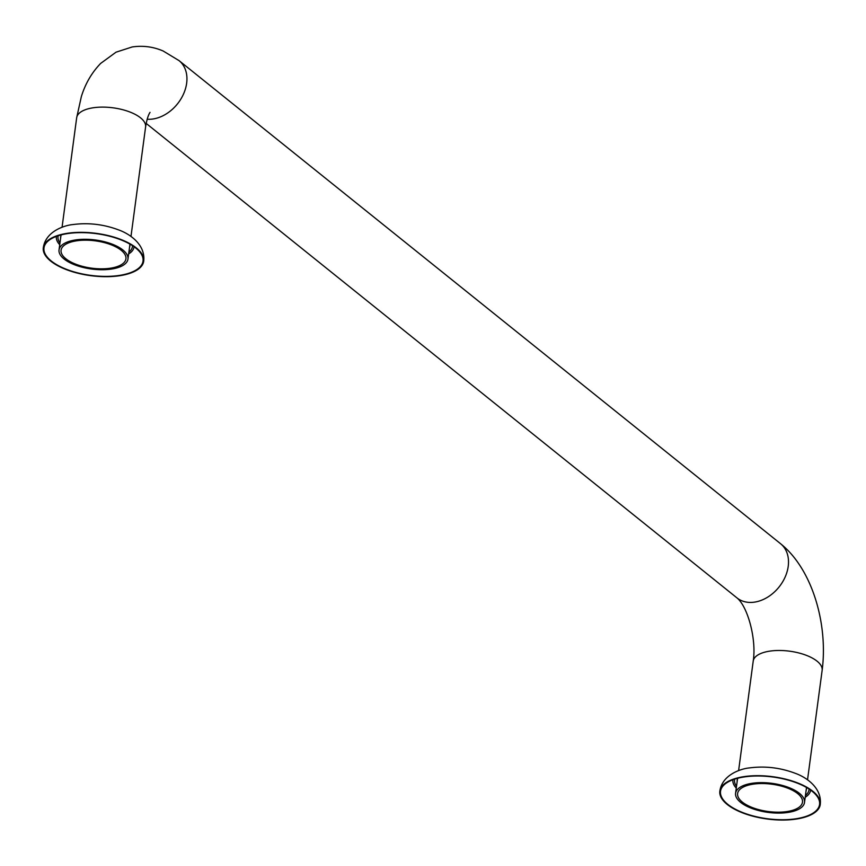 <?xml version="1.0" encoding="UTF-8"?>
<svg xmlns="http://www.w3.org/2000/svg" width="866" height="866" viewBox="0 0 866 866"><rect width="100%" height="100%" fill="white"/><g stroke="black" fill="none" stroke-linecap="round" stroke-linejoin="round"><path stroke-width="1.3" d="M742.389 802.122A32.713 13.78 7.6 0 1 737.615 793.537A32.713 13.78 7.6 0 1 762.08 783.535A32.713 13.78 7.6 0 1 797.705 793.613A32.713 13.78 7.6 0 1 802.479 802.197A32.713 13.78 7.6 0 1 778.025 812.189A32.713 13.78 7.6 0 1 742.389 802.122M121.153 250.252A32.713 13.78 -172.4 0 0 85.528 240.185A32.713 13.78 -172.4 0 0 61.075 250.187A32.713 13.78 -172.4 0 0 65.848 258.761A32.713 13.78 -172.4 0 0 101.474 268.839A32.713 13.78 -172.4 0 0 125.927 258.837A32.713 13.78 -172.4 0 0 121.153 250.252M64.116 259.031A34.77 14.646 -172.4 0 0 101.972 269.737A34.77 14.646 -172.4 0 0 127.962 259.107A34.77 14.646 -172.4 0 0 122.896 249.993A34.77 14.646 -172.4 0 0 85.03 239.287A34.77 14.646 -172.4 0 0 59.04 249.906A34.77 14.646 -172.4 0 0 64.116 259.031M740.657 802.392A34.77 14.646 7.6 0 1 735.58 793.267A34.77 14.646 7.6 0 1 761.571 782.637A34.77 14.646 7.6 0 1 799.437 793.343A34.77 14.646 7.6 0 1 804.514 802.468A34.77 14.646 7.6 0 1 778.523 813.098A34.77 14.646 7.6 0 1 740.657 802.392M737.215 781.024A34.911 14.7 7.6 0 1 737.226 780.017M737.139 781.641A34.911 14.7 7.6 0 1 737.172 780.331A34.911 14.7 7.6 0 1 737.843 778.22M796.06 818.76A49.968 21.044 -172.4 0 0 819.572 804.471A49.968 21.044 -172.4 0 0 795.443 782.431A49.968 21.044 -172.4 0 0 744.035 776.975A49.968 21.044 -172.4 0 0 720.523 791.253A49.968 21.044 -172.4 0 0 744.652 813.293A49.968 21.044 -172.4 0 0 796.06 818.76M743.678 776.683A50.65 21.336 -172.4 0 0 719.841 791.167A50.65 21.336 -172.4 0 0 744.305 813.51A50.65 21.336 -172.4 0 0 796.417 819.041A50.65 21.336 -172.4 0 0 820.254 804.568A50.65 21.336 -172.4 0 0 795.789 782.225A50.65 21.336 -172.4 0 0 743.678 776.683M806.408 789.251A34.911 14.7 7.6 0 1 806.149 790.214M806.278 787.356A34.911 14.7 7.6 0 1 806.376 789.565A34.911 14.7 7.6 0 1 806.062 790.831M60.674 237.663A34.911 14.7 7.6 0 1 60.674 236.667M60.588 238.28A34.911 14.7 7.6 0 1 60.631 236.97A34.911 14.7 7.6 0 1 61.302 234.859M119.519 275.399A49.968 21.044 -172.4 0 0 143.031 261.121A49.968 21.044 -172.4 0 0 118.891 239.081A49.968 21.044 -172.4 0 0 67.483 233.614A49.968 21.044 -172.4 0 0 43.982 247.903A49.968 21.044 -172.4 0 0 68.111 269.943A49.968 21.044 -172.4 0 0 119.519 275.399M67.126 233.333A50.65 21.336 -172.4 0 0 43.3 247.806A50.65 21.336 -172.4 0 0 67.764 270.149A50.65 21.336 -172.4 0 0 119.876 275.691A50.65 21.336 -172.4 0 0 143.702 261.207A50.65 21.336 -172.4 0 0 119.248 238.864A50.65 21.336 -172.4 0 0 67.126 233.333M129.857 245.901A34.911 14.7 7.6 0 1 129.597 246.864M129.738 243.996A34.911 14.7 7.6 0 1 129.824 246.204A34.911 14.7 7.6 0 1 129.521 247.481M130.983 236.461L145.596 126.945A34.77 14.646 -172.4 0 0 140.53 117.819A34.77 14.646 -172.4 0 0 102.664 107.113A34.77 14.646 -172.4 0 0 76.673 117.744L62.06 227.271M146.17 123.405L737.053 597.962C747.834 606.774 756.646 639.552 753.214 661.104A34.77 14.646 7.6 0 1 779.216 650.474A34.77 14.646 7.6 0 1 817.071 661.18A34.77 14.646 7.6 0 1 822.148 670.295C828.145 624.451 812.514 569.287 780.602 543.751L179.035 60.609L163.154 50.997C153.282 46.742 142.955 45.389 132.195 46.959L116.033 52.177L100.651 63.424C91.753 72.647 85.312 83.721 81.339 96.635L76.673 117.744M147.144 119.237A34.77 25.883 -51.2 0 0 186.655 83.201A34.77 25.883 -51.2 0 0 179.035 60.609M737.053 597.962A34.77 25.883 -51.2 0 0 767.687 597.139A34.77 25.883 -51.2 0 0 788.222 566.342A34.77 25.883 -51.2 0 0 780.602 543.751M736.522 786.263A37.541 15.815 7.6 0 1 734.736 779.119M732.95 779.736A39.176 16.497 -172.4 0 0 736.273 788.082M805.207 797.272A39.176 16.497 -172.4 0 0 810.598 790.095M809.039 789.034A37.541 15.815 7.6 0 1 805.445 795.453M59.971 242.902A37.541 15.815 7.6 0 1 58.184 235.758M56.409 236.375A39.176 16.497 -172.4 0 0 59.732 244.721M128.655 253.922A39.176 16.497 -172.4 0 0 134.057 246.745M132.498 245.673A37.541 15.815 7.6 0 1 128.904 252.103M127.962 259.107L129.868 244.894M804.514 802.468L806.408 788.255M807.534 779.822L822.148 670.295M145.596 126.945C146.722 119.995 148.194 115.135 150.035 112.364M60.934 235.704L59.04 249.906M753.214 661.104L738.611 770.621M737.486 779.054L735.58 793.267M820.254 804.568C822.235 787.659 805.726 777.04 795.475 773.392C780.396 767.666 765.014 765.847 749.339 767.925C741.978 768.543 722.201 774.226 719.841 791.167M143.702 261.207C145.694 244.309 129.186 233.679 118.934 230.031C103.844 224.316 88.473 222.486 72.798 224.575C65.437 225.182 45.66 230.876 43.3 247.806"/></g></svg>
